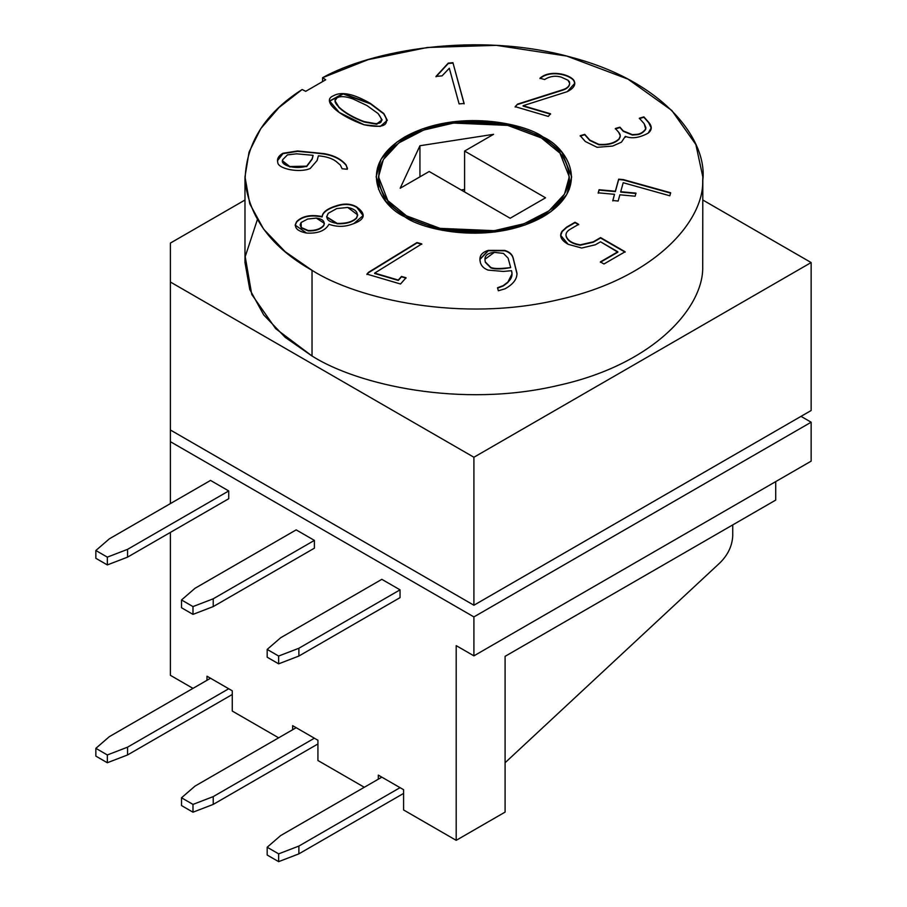 <?xml version="1.0" encoding="UTF-8"?>
<svg xmlns="http://www.w3.org/2000/svg" width="907" height="907" viewBox="0 0 907 907"><rect width="100%" height="100%" fill="white"/><g stroke="black" fill="none" stroke-linecap="round" stroke-linejoin="round"><path stroke-width="1.36" d="M244.981 176.876L244.981 262.554L249.788 289.503L263.688 314.888L285.161 337.336L312.031 356.009L312.031 270.331L285.161 251.67L263.688 229.222L249.788 203.837L244.981 176.876L249.062 152.036L260.831 128.545L279.073 107.48L302.133 89.51C264.493 113.602 245.48 144.111 245.094 181.06C249.516 217.907 271.828 247.668 312.031 270.331C357.823 299.435 461.55 322.677 558.156 299.775C655.738 278.29 703.821 220.367 702.71 181.06C708.118 141.866 666.475 82.299 571.433 57.311C477.524 30.929 371.462 50.339 322.575 77.707L325.726 79.771L305.704 91.335L302.133 89.51L305.704 91.335L325.726 79.771L322.575 77.707L368.219 59.635L427.39 47.47L496.367 45.35L566.773 56.075L627.973 79.124L671.815 110.461L695.873 144.564L702.823 176.876L702.71 181.06C703.821 220.367 655.738 278.29 558.156 299.775C461.55 322.677 357.823 299.435 312.031 270.331L312.031 356.009C357.823 385.101 461.55 408.343 558.156 385.441C655.738 363.968 703.821 306.033 702.71 266.726L702.823 176.876M206.977 680.284L206.977 676.203L232.271 690.805L232.271 711.054L278.642 737.822L232.271 711.054L232.271 690.805L206.977 676.203L206.977 680.284M292.644 729.738L292.644 725.657L317.926 740.259L317.926 760.508L364.297 787.276L317.926 760.508L317.926 740.259L292.644 725.657L292.644 729.738M378.298 779.192L378.298 775.111L403.592 789.702L403.592 809.962L456.198 840.336L456.198 645.625L473.908 655.852L473.908 616.907L170.391 441.675L170.391 503.589L170.391 441.675L473.908 616.907L811.141 422.209L801.017 416.37L811.141 422.209L473.908 616.907L473.908 655.852L811.141 461.153L811.141 422.209L811.141 461.153L473.908 655.852L456.198 645.625L456.198 840.336L403.592 809.962L403.592 789.702L378.298 775.111L378.298 779.192M170.391 532.409L170.391 675.318L192.987 688.368L170.391 675.318L170.391 532.409M381.836 579.335L400.044 589.845L400.044 597.634L400.044 589.845L298.879 648.256L298.879 656.044L400.044 597.634L298.879 656.044L278.642 663.833L267.18 657.212L278.642 663.833L278.642 656.044L298.879 648.256L400.044 589.845L381.836 579.335L280.671 637.746L267.18 649.423L278.642 656.044L267.18 649.423L267.18 657.212L267.18 649.423L280.671 637.746L381.836 579.335M296.181 529.881L314.389 540.391L314.389 548.179L314.389 540.391L213.224 598.801L213.224 606.59L314.389 548.179L213.224 606.59L192.987 614.379L181.525 607.758L192.987 614.379L192.987 606.59L213.224 598.801L314.389 540.391L296.181 529.881L195.005 588.292L181.525 599.969L192.987 606.59L181.525 599.969L181.525 607.758L181.525 599.969L195.005 588.292L296.181 529.881M210.526 480.427L228.734 490.936L228.734 498.725L228.734 490.936L210.526 480.427L109.35 538.837L210.526 480.427M505.097 812.094L456.198 840.336L505.097 812.094L505.097 656.339L775.723 500.086L775.723 481.594L775.723 500.086L505.097 656.339L505.097 812.094M170.391 429.997L170.391 441.675L170.391 429.997L473.908 605.23L184.699 438.251L473.908 605.23L790.904 422.209L473.908 605.23L170.391 429.997L170.391 282.02L170.391 429.997M732.731 524.915L732.731 535.81L732.731 524.915M720.203 562.589C728.049 554.676 732.221 545.753 732.731 535.81C732.221 545.753 728.049 554.676 720.203 562.589L505.097 762.719L720.203 562.589M811.141 410.52L473.908 605.23L473.908 457.253L170.391 282.02L473.908 457.253L473.908 605.23L811.141 410.52L811.141 262.554L811.141 410.52M347.313 169.246L346.191 165.04C341.372 159.144 334.003 155.346 324.082 153.634L297.587 151.344L282.927 153.657L277.474 160.732L282.927 153.657L297.587 151.344L314.525 152.898L297.587 150.959L282.927 153.272L277.474 160.528L277.735 162.274C277.61 168.849 299.503 173.237 310.194 168.509L317.087 160.55L318.391 155.811C326.112 156.514 331.951 158.34 335.907 161.287L340.318 165.017L342.12 168.77L340.318 165.017L335.907 161.287C331.951 158.34 326.112 156.514 318.391 155.811L317.087 160.55L310.194 168.509C299.503 173.237 277.61 168.849 277.735 162.274C276.884 158.714 278.619 155.721 282.927 153.272L297.587 150.959L324.082 153.634C334.003 155.346 341.372 159.144 346.191 165.04L347.313 169.246L342.12 168.77L347.313 169.246L347.46 168.169M560.685 235.548L562.17 231.534L566.637 227.498L575.038 222.26L566.637 227.113L562.17 231.149L560.673 235.355L568.167 244.312L581.67 248.03L595.411 244.765L600.547 241.795L617.848 251.783L600.355 262.282L617.848 252.18L600.547 241.795L595.411 244.765L581.67 248.03L568.167 244.312C560.945 240.151 558.95 235.763 562.17 231.149L566.637 227.113L575.038 222.26L578.655 224.346L570.412 229.108C567.045 231.058 565.605 233.28 566.093 235.763C567.408 240.412 572.124 243.427 580.219 244.833L593.212 241.863L600.581 237.6L625.116 251.761L603.96 263.982L600.355 261.896L617.848 251.783L600.355 261.896L603.96 263.982L625.116 251.761L600.581 237.6L593.212 241.863L580.219 244.833C572.124 243.427 567.408 240.412 566.093 235.763L566.093 236.16C567.408 240.797 572.124 243.824 580.219 245.219L593.212 242.248L600.581 237.6L625.116 252.157L600.581 237.997L593.212 242.248L580.219 245.219C572.124 243.824 567.408 240.797 566.093 236.16L566.002 235.242M619.866 194.812L618.166 201.025L612.803 200.538L614.504 194.313L598.212 192.828L599.062 189.733L615.354 191.218L618.665 179.167L623.313 179.586L670.658 192.749L669.831 195.787L623.188 182.715L620.717 191.717L635.977 193.112L635.127 196.207L619.866 194.812L635.127 196.207L635.977 193.112L620.717 191.717L623.188 182.715L669.831 195.787L670.658 192.749L623.313 179.586L618.665 179.167L615.354 191.218L599.062 189.733L598.212 192.828L614.504 194.313L612.803 200.538L618.166 201.025L619.866 194.812M569.653 83.217C569.471 86.086 567.238 88.251 562.952 89.691L517.546 104.124L515.176 107.06L517.546 104.124L515.176 106.663L548.27 116.402L550.572 113.794L523.067 105.711L550.572 113.794L548.27 116.402L515.176 106.663L517.546 104.124L562.952 89.691C567.238 88.251 569.471 86.086 569.653 83.217L567.975 80.224L561.297 77.152C555.481 75.417 549.891 76.222 544.551 79.544L539.994 78.195C549.687 69.488 569.108 74.034 573.78 80.224C576.217 84.34 574.052 88.149 567.283 91.652L523.067 105.711L567.283 91.652L574.823 83.229L573.78 80.224C569.108 74.034 549.687 69.488 539.994 78.195L544.551 79.544C549.891 76.222 555.481 75.417 561.297 77.152L567.975 80.224L569.449 81.766L569.653 83.535M370.453 103.443L383.797 113.511C390.77 125.007 384.205 128.76 364.115 124.792C338.368 115.756 321.078 100.552 333.481 95.768C341.383 91.21 353.707 93.772 370.453 103.443L342.993 93.591L329.649 100.983L339.252 112.457L364.115 124.792L380.294 126.436L387.289 120.28L383.797 113.511L370.453 103.84L383.797 113.908L387.289 120.472L383.797 113.908L370.453 103.443M543.032 136.968C566.036 147.036 593.257 186.706 543.032 216.796C490.925 245.797 422.209 230.072 404.771 216.796C381.768 206.728 354.546 167.058 404.771 136.968C456.879 107.967 525.595 123.692 543.032 136.968L508.555 124.1L452.99 121.742L422.447 128.885L396.915 142.082L381.076 159.167L376.133 176.876L385.679 201.207L404.771 216.796L439.249 229.664L494.814 232.022L525.357 224.879L550.889 211.671L566.739 194.586L571.671 176.876L562.125 152.557L543.032 136.968L543.032 138.941L543.032 136.968M448.251 63.116L452.922 62.685L464.123 103.477L459.101 103.908L449.316 68.24L442.083 75.859L435.995 76.415L448.251 63.116L435.995 76.415L442.083 75.859L449.316 68.24L459.101 103.908L464.123 103.477L452.922 62.685L464.123 103.874L452.922 62.685L448.251 63.116M643.891 116.878L648.652 122.275C652.235 126.356 652.088 129.973 648.199 133.125C639.446 137.875 631.828 138.952 625.331 136.367L621.431 142.184L612.644 146.061L597.123 147.319L585.332 141.515L580.197 135.687L584.743 134.349L589.788 140.052L598.801 144.349C607.815 144.961 614.583 143.113 619.084 138.816C620.83 136.753 620.694 134.576 618.676 132.275L615.343 128.511L619.946 127.161L623.268 130.925L632.326 134.621L636.351 134.383C639.945 134.236 643.052 132.445 645.682 129.009L644.197 123.726L639.333 118.216L643.891 116.878L639.333 118.216L644.197 123.726L645.886 127.615L645.682 129.009C643.052 132.445 639.945 134.236 636.351 134.383L632.326 134.621L623.268 130.925L619.946 127.161L615.343 128.511L618.676 132.275L620.297 135.869L619.084 138.816C614.583 143.113 607.815 144.961 598.801 144.349L589.788 140.052L584.743 134.349L580.197 135.687L585.332 141.515L597.123 147.319L612.644 146.061L621.431 142.184L625.331 136.367C631.828 138.952 639.446 137.875 648.199 133.125L651.237 127.819L648.652 122.275L643.891 116.878M497.535 287.746L503.181 285.626L507.931 282.043C511.559 278.937 512.772 275.15 511.548 270.694L503.351 271.442L488.125 270.105C483.93 268.563 481.345 266.034 480.381 262.531C478.726 256.545 481.356 252.486 488.283 250.377L504.757 250.411C509.36 251.806 512.149 254.277 513.124 257.803L516.956 273.188C517.115 279.152 513.113 284.367 504.95 288.834L498.351 290.762L497.535 287.746L498.351 290.762L504.95 288.834C513.113 284.367 517.115 279.152 516.956 273.188L513.124 257.803C512.149 254.277 509.36 251.806 504.757 250.411L488.283 250.377L479.905 259.289L480.381 262.531C481.345 266.034 483.93 268.563 488.125 270.105L503.351 271.442L511.548 270.694L512.002 273.937L507.931 282.043L503.181 285.626L497.535 287.746M328.958 224.29C325.318 230.775 317.847 233.7 306.566 233.065C296.68 231.07 293.392 227.215 296.736 221.501C302.371 216.002 310.84 214.347 322.132 216.546C322.563 212.023 327.733 208.304 337.642 205.39C345.057 203.213 351.474 203.769 356.859 207.079C366.213 213.871 365.181 219.381 353.775 223.61L351.247 224.494C344.036 227.022 336.61 226.954 328.958 224.29C336.61 226.954 344.036 227.022 351.247 224.494L353.775 223.61L363.185 215.526L356.859 207.079C351.474 203.769 345.057 203.213 337.642 205.39C327.733 208.304 322.563 212.023 322.132 216.546L322.132 216.943C322.563 212.419 327.733 208.701 337.642 205.787L337.642 205.787C345.057 203.599 351.474 204.166 356.859 207.465L363.174 215.719L356.859 207.465C351.474 204.166 345.057 203.599 337.642 205.787C327.733 208.701 322.563 212.419 322.132 216.943L322.132 216.546C310.84 214.347 302.371 216.002 296.736 221.501L295.149 225.106L306.566 233.065C317.847 233.7 325.318 230.775 328.958 224.29M406.041 277.757L400.52 284.004L366.927 274.118L368.537 272.293L417.016 242.543L421.789 243.904L374.67 273.098L398.298 280.048L401.495 276.42L406.041 277.757L401.495 276.42L398.298 280.048L374.67 273.098L421.789 243.904L417.016 242.543L368.537 272.293L366.927 274.118L400.52 284.004L406.041 277.757M702.823 200.016L811.141 262.554L473.908 457.253L811.141 262.554L702.823 200.016M170.391 243.076L244.981 200.016L170.391 243.076L170.391 282.02L170.391 243.076M322.575 81.403L322.575 77.707L322.575 81.403M702.71 266.726C703.821 306.033 655.738 363.968 558.156 385.441C461.55 408.343 357.823 385.101 312.031 356.009L275.671 328.651L251.749 294.458L245.207 256.647L257.339 219.709M541.354 137.943L559.97 153.147L569.29 176.876L564.471 194.155L549.007 210.832L524.099 223.712L494.304 230.673L440.088 228.371L406.461 215.821L387.833 200.617L378.514 176.876L383.332 159.598L398.797 142.932L423.705 130.052L453.5 123.08L507.716 125.381L541.354 137.943C524.337 124.985 457.298 109.645 406.461 137.943C357.449 167.296 384.012 205.991 406.461 215.821C423.478 228.779 490.506 244.108 541.354 215.821C590.355 186.468 563.791 147.762 541.354 137.943M464.588 151.061L545.561 197.805L510.153 218.258L429.181 171.502L400.18 188.248L419.941 145.732L493.589 134.315L464.588 151.061L464.588 191.944L464.588 151.061L493.589 134.315L419.941 145.732L419.941 176.831L419.941 145.732L400.18 188.248L429.181 171.502L510.153 218.258L545.561 197.805L464.588 151.061M461.153 189.96L464.588 189.438L461.153 189.96M335 100.994L338.901 107.457C344.989 113.126 353.413 117.978 364.149 121.992L376.745 124.236L382.074 120.064L376.893 124.214L364.149 121.992C353.413 117.978 344.989 113.126 338.901 107.457L335 100.994M366.859 105.473L378.117 113.579L382.085 119.871L376.745 123.851L364.149 121.595C353.413 117.581 344.989 112.74 338.901 107.06L334.989 100.802L337.041 97.82C340.374 95.938 345.68 96.312 352.97 98.931L366.859 105.473L352.97 98.931C345.68 96.312 340.374 95.938 337.041 97.82C333.787 99.691 334.411 102.774 338.901 107.06C344.989 112.74 353.413 117.581 364.149 121.595C380.759 125.869 385.407 123.205 378.117 113.579L366.859 105.473M329.649 101.176L343.175 93.977L370.453 103.84L343.175 93.977L329.649 101.176M435.995 76.8L448.251 63.501L452.922 63.071L448.251 63.501L435.995 76.8M517.546 104.509L562.952 90.088C567.238 88.637 569.471 86.482 569.653 83.603C569.471 86.482 567.238 88.637 562.952 90.088L517.546 104.509M539.994 78.592C549.687 69.873 569.108 74.419 573.78 80.61L574.823 83.433L573.78 80.61C569.108 74.419 549.687 69.873 539.994 78.592M523.067 106.096L550.572 114.191L523.067 106.096M625.354 137.229L625.331 136.367M580.197 136.073L584.743 134.349L589.788 140.449L598.801 144.735C607.815 145.347 614.583 143.499 619.084 139.202L620.286 136.061L619.084 139.202C614.583 143.499 607.815 145.347 598.801 144.735L589.788 140.449L584.743 134.735L580.197 136.073M615.343 128.896L619.946 127.161L623.268 131.311L632.326 135.018L636.351 134.769C639.945 134.633 643.052 132.841 645.682 129.395L645.886 127.819L645.682 129.395C643.052 132.841 639.945 134.633 636.351 134.769L632.326 135.018L623.268 131.311L619.946 127.547L615.343 128.896M639.333 118.602L643.891 117.264L648.652 122.66L651.226 128.012L648.652 122.66L643.891 117.264L639.333 118.602M612.803 200.923L614.504 194.313L612.803 200.923M598.212 193.214L599.062 189.733L615.354 191.615L618.665 179.167L623.313 179.586L670.658 193.146L623.313 179.971L618.665 179.552L615.354 191.615L599.062 190.119L598.212 193.214M620.717 192.103L635.977 193.497L620.717 192.103M516.956 273.914L516.956 273.188M479.905 259.481L488.283 250.763L504.757 250.797C509.36 252.203 512.149 254.663 513.124 258.189L516.956 273.721L513.124 258.189C512.149 254.663 509.36 252.203 504.757 250.797L488.283 250.763L479.905 259.481M510.698 267.622L504.575 268.189C497.977 268.789 493.385 268.551 490.8 267.452L485.347 261.976L490.8 267.848C493.385 268.937 497.977 269.186 504.575 268.574L510.698 267.622L504.575 268.574C497.977 269.186 493.385 268.937 490.8 267.848L485.347 262.372L484.939 259.266L494.326 252.361L503.464 253.416L508.101 258.132L510.698 267.622L508.101 258.132L503.464 253.416L494.326 252.361C486.787 253.076 483.794 256.284 485.347 261.976L490.8 267.452C493.385 268.551 497.977 268.789 504.575 268.189L510.698 267.622M484.939 259.459L485.347 262.372L484.939 259.459M497.535 288.143L503.181 286.011L507.931 282.428L512.002 274.129L507.931 282.428L503.181 286.011L497.535 288.143M566.093 235.763C565.605 233.28 567.045 231.058 570.412 229.108L578.655 224.346L575.038 222.26L578.655 224.743L575.038 222.657L566.637 227.498L562.17 231.534M324.366 223.349L323.765 225.287C320.568 229.006 315.364 230.752 308.176 230.503L301.317 227.532L300.115 224.823L301.079 222.532L307.586 219.052L316.328 218.111L324.366 223.349L323.765 225.673C320.568 229.403 315.364 231.138 308.176 230.9L301.317 227.918L300.126 225.015L301.317 227.918L308.176 230.9C315.364 231.138 320.568 229.403 323.765 225.673L324.355 223.541M357.698 214.902L356.587 217.748C352.596 221.796 346.134 223.666 337.189 223.383L326.622 216.83L328.345 213.236L336.746 208.565L347.744 207.454L357.698 214.902L356.587 218.145C352.596 222.181 346.134 224.063 337.189 223.78L326.633 217.022L337.189 223.78C346.134 224.063 352.596 222.181 356.587 218.145L357.687 215.095M295.149 225.31L296.736 221.898C302.371 216.388 310.84 214.744 322.132 216.943C310.84 214.744 302.371 216.388 296.736 221.898L295.149 225.31M336.746 208.565L328.345 213.236C324.853 218.598 327.801 221.988 337.189 223.383C346.134 223.666 352.596 221.796 356.587 217.748C358.775 212.623 355.827 209.188 347.744 207.454L336.746 208.565M307.586 219.052L301.079 222.532L301.317 227.532L308.176 230.503C315.364 230.752 320.568 229.006 323.765 225.287C325.069 221.285 322.586 218.904 316.328 218.111L307.586 219.052M314.525 152.898L324.082 154.031C334.003 155.732 341.372 159.53 346.191 165.425L347.46 168.362L346.191 165.425C341.372 159.53 334.003 155.732 324.082 154.031L314.525 152.898M313.085 155.324L312.121 158.85L306.679 166.162L289.741 166.503L282.621 160.902L282.803 159.564L287.474 154.87L296.589 153.816L313.085 155.324L296.589 153.816L287.474 154.87L282.803 159.564C279.356 165.085 294.741 169.87 306.679 166.162L312.121 158.85L313.085 155.324M282.621 161.095L289.741 166.888L306.679 166.559L312.121 159.247L313.085 155.709L312.121 159.247L306.679 166.559L289.56 166.843L282.621 161.095M366.927 274.515L368.537 272.293L417.016 242.543L421.789 244.289L417.016 242.929L368.537 272.69L366.927 274.515M374.67 273.483L398.298 280.433L401.495 276.42L406.041 278.143L401.495 276.805L398.298 280.433L374.67 273.483M381.836 777.152L280.671 835.562L267.18 847.24L278.642 853.861L298.879 846.072L400.044 787.661L298.879 846.072L298.879 853.861L403.592 793.41L298.879 853.861L278.642 861.65L267.18 855.029L278.642 861.65L278.642 853.861L267.18 847.24L267.18 855.029L267.18 847.24L280.671 835.562L381.836 777.152M296.181 727.697L195.005 786.108L181.525 797.786L192.987 804.407L213.224 796.618L314.389 738.207L213.224 796.618L213.224 804.407L317.926 743.955L213.224 804.407L192.987 812.196L181.525 805.575L192.987 812.196L192.987 804.407L181.525 797.786L181.525 805.575L181.525 797.786L195.005 786.108L296.181 727.697M109.35 736.654L210.526 678.243L109.35 736.654L95.859 748.332L107.332 754.953L127.558 747.164L228.734 688.753L127.558 747.164L127.558 754.953L232.271 694.501L127.558 754.953L107.332 762.742L95.859 756.121L107.332 762.742L107.332 754.953L95.859 748.332L95.859 756.121L95.859 748.332L109.35 736.654M95.859 550.515L107.332 557.136L127.558 549.347L228.734 490.936L127.558 549.347L127.558 557.136L228.734 498.725L127.558 557.136L107.332 564.925L95.859 558.304L107.332 564.925L107.332 557.136L95.859 550.515L95.859 558.304L95.859 550.515L109.35 538.837L95.859 550.515M278.642 663.833L298.879 656.044L298.879 648.256L278.642 656.044L278.642 663.833M192.987 614.379L213.224 606.59L213.224 598.801L192.987 606.59L192.987 614.379M127.558 549.347L107.332 557.136L107.332 564.925L127.558 557.136L127.558 549.347M127.558 747.164L107.332 754.953L107.332 762.742L127.558 754.953L127.558 747.164M192.987 812.196L213.224 804.407L213.224 796.618L192.987 804.407L192.987 812.196M278.642 861.65L298.879 853.861L298.879 846.072L278.642 853.861L278.642 861.65M569.29 176.876L569.29 189.268M378.514 176.876L378.514 189.268"/></g></svg>
